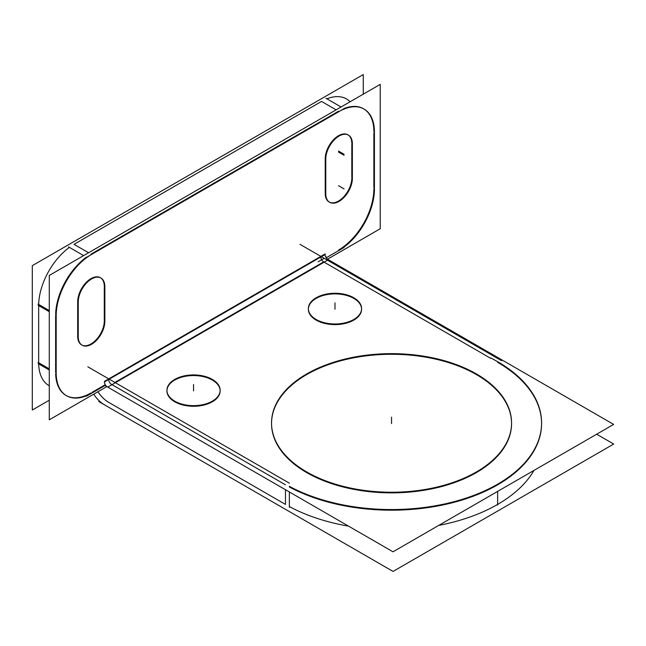 <?xml version="1.0" encoding="UTF-8"?>
<svg xmlns="http://www.w3.org/2000/svg" width="646" height="646" viewBox="0 0 646 646"><rect width="100%" height="100%" fill="white"/><g stroke="black" fill="none" stroke-linecap="round" stroke-linejoin="round"><path stroke-width="0.97" d="M373.873 187.55L373.873 132.947L373.873 187.55M373.873 188.81A50.008 28.868 -60 0 1 338.512 250.05A50.008 28.868 -60 0 0 373.873 188.81M38.679 363.892A50.008 28.868 120 0 0 49.023 385.638L49.274 385.783A50.008 28.868 120 0 1 38.679 363.892M38.114 305.259L49.274 311.703L38.663 305.582L38.663 362.745L49.274 368.866L38.114 362.422M38.679 304.444A50.008 28.868 -60 0 1 69.38 247.37A50.008 28.868 -60 0 0 38.679 304.444M321.538 101.43L74.024 244.333L321.538 101.43L336.106 109.844L321.538 101.43M345.998 98.636L346.547 98.959A50.008 28.868 120 0 0 326.9 98.814A50.008 28.868 120 0 1 350.14 101.745M325.907 257.334L326.4 257.043M105.266 384.717L92.128 392.308L105.266 384.717M490.758 358.368L324.155 262.179L490.758 358.368M320.836 256.995A3.997 2.309 -120 0 0 323.662 261.896L114.883 382.432L323.662 261.896A3.997 2.309 -120 0 1 320.836 256.995L109.231 379.162L320.836 256.995M108.673 402.345A23.999 13.857 60 0 1 97.942 391.726A23.999 13.857 60 0 0 108.673 402.345M533.959 470.417A150.017 86.612 180 0 1 438.739 525.392A150.017 86.612 180 0 0 533.959 470.417M348.59 526.159A150.017 86.612 180 0 1 289.351 506.577A150.017 86.612 180 0 0 348.59 526.159M109.214 402.66L285.475 504.421L285.475 489.725L285.475 504.421L109.214 402.66M108.673 379.485A3.997 2.309 -120 0 0 111.508 384.386A3.997 2.309 -120 0 1 108.673 379.485M285.475 484.823L112 384.669L285.475 484.823M363.52 108.754A50.008 28.868 120 0 0 343.874 108.609A50.008 28.868 120 0 1 373.873 131.647A50.008 28.868 120 0 0 363.787 108.916M338.512 111.233L90.997 254.136L338.512 111.233M55.653 314.247A50.008 28.868 -60 0 1 86.354 257.173A50.008 28.868 -60 0 0 55.653 314.247M55.637 372.54L55.637 315.377L55.637 372.54M66.272 395.586A50.008 28.868 120 0 0 90.997 392.954A50.008 28.868 120 0 1 55.653 373.695A50.008 28.868 120 0 0 65.997 395.433M325.229 194.083A18.799 10.853 120 0 0 329.113 201.988A18.799 10.853 120 0 0 343.599 196.949A18.799 10.853 120 0 0 351.812 178.03A18.799 10.853 120 0 1 338.819 200.874A18.799 10.853 120 0 1 325.229 194.083M325.221 158.755L325.221 193.38L325.221 158.755M347.911 134.796A18.799 10.853 120 0 0 333.699 139.552A18.799 10.853 120 0 0 325.229 158.076A18.799 10.853 120 0 1 338.811 135.563A18.799 10.853 120 0 1 351.812 143.404A18.799 10.853 120 0 0 348.186 134.966M351.812 177.093L351.812 144.397L351.812 177.093M77.714 300.979A18.799 10.853 -60 0 1 86.184 282.455A18.799 10.853 -60 0 1 100.396 277.699A18.799 10.853 -60 0 1 104.289 286.307A18.799 10.853 -60 0 0 91.288 278.466A18.799 10.853 -60 0 0 77.714 300.979M104.289 287.3L104.289 319.996L104.289 287.3M81.598 344.891A18.799 10.853 -60 0 1 77.714 336.986A18.799 10.853 -60 0 0 91.304 343.777A18.799 10.853 -60 0 0 104.289 320.933A18.799 10.853 -60 0 1 96.262 339.667A18.799 10.853 -60 0 1 81.872 345.045M77.698 336.283L77.698 301.658L77.698 336.283M541.566 423.259A150.017 86.612 0 0 0 497.63 362.333A150.017 86.612 0 0 1 499.519 483.717A150.017 86.612 0 0 1 289.351 486.979A150.017 86.612 0 0 0 451.441 502.992A150.017 86.612 0 0 0 541.574 423.582M511.567 423.259A120.011 69.292 0 0 0 476.417 374.583A120.011 69.292 0 0 0 345.876 359.499A120.011 69.292 0 0 0 271.538 423.259M271.538 423.582A120.011 69.292 0 0 0 306.689 472.573A120.011 69.292 0 0 0 437.479 487.593A120.011 69.292 0 0 0 511.567 423.582M361.574 308.941A26.607 15.359 0 0 0 353.79 298.395A26.607 15.359 0 0 0 325.051 295.004A26.607 15.359 0 0 0 308.376 308.941M308.376 309.256A26.607 15.359 0 0 0 316.169 320.117A26.607 15.359 0 0 0 345.158 323.444A26.607 15.359 0 0 0 361.582 309.256M220.141 390.596A26.607 15.359 0 0 0 212.348 380.058A26.607 15.359 0 0 0 183.617 376.666A26.607 15.359 0 0 0 166.943 390.596M166.934 390.919A26.607 15.359 0 0 0 174.727 401.78A26.607 15.359 0 0 0 203.716 405.107A26.607 15.359 0 0 0 220.141 390.919M374.422 130.823L374.422 190.271M337.955 250.995A50.008 28.868 120 0 0 374.405 187.857M363.262 94.163L363.262 74.565L32.3 265.651L32.3 410.024L49.274 400.221M86.596 396.135L105.556 385.186L86.596 396.135M326.198 257.802L344.011 247.515L326.198 257.802M299.986 244.325L501.506 360.67M93.694 394.173A23.999 13.857 -120 0 0 104.983 405.107M596.67 434.217L613.7 444.044L393.059 571.435L98.773 401.529M289.351 507.296L289.351 491.961M289.351 483.16L87.832 366.815M106.84 386.591L49.274 419.819L49.274 275.446L380.236 84.368L380.236 228.741L327.506 259.183M328.451 259.7L107.809 387.083A3.997 2.309 60 0 1 104.49 381.334L325.132 253.943A3.997 2.309 60 0 0 328.451 259.7M328.402 259.732L613.643 424.414L393.002 551.805L104.434 385.202M490.758 357.973A150.017 86.612 180 0 1 541.574 422.944A150.017 86.612 180 0 1 451.441 502.354A150.017 86.612 180 0 1 289.351 486.349M470.918 370.965A120.011 69.292 180 0 1 511.567 422.944A120.011 69.292 180 0 1 433.975 487.762A120.011 69.292 180 0 1 301.529 468.762M312.188 474.915A120.011 69.292 180 0 1 271.538 422.944A120.011 69.292 180 0 1 349.131 358.126A120.011 69.292 180 0 1 481.577 377.119M352.571 297.103A26.607 15.359 180 0 1 361.582 308.618A26.607 15.359 180 0 1 344.383 322.992A26.607 15.359 180 0 1 315.022 318.777M317.388 320.141A26.607 15.359 180 0 1 308.376 308.618A26.607 15.359 180 0 1 325.576 294.253A26.607 15.359 180 0 1 354.937 298.468M211.129 378.758A26.607 15.359 180 0 1 220.141 390.281A26.607 15.359 180 0 1 202.941 404.646A26.607 15.359 180 0 1 173.58 400.439M175.946 401.804A26.607 15.359 180 0 1 166.934 390.281A26.607 15.359 180 0 1 184.134 375.915A26.607 15.359 180 0 1 213.495 380.123M92.661 392.615A50.008 28.868 -60 0 1 66.546 395.748A50.008 28.868 -60 0 1 56.202 371.563M38.114 304.121L49.274 310.565M38.114 363.569L49.274 370.013M56.186 314.554L56.186 374.002M92.661 253.83A50.008 28.868 120 0 0 56.202 316.968M344.011 108.689L86.596 257.31M341.056 106.986L325.939 98.257M83.641 255.606L68.524 246.877M337.955 112.21A50.008 28.868 -60 0 1 364.069 109.077A50.008 28.868 -60 0 1 374.405 133.262M352.361 179.039L352.361 143.032M325.794 160.022A18.799 10.853 -60 0 1 333.594 140.57A18.799 10.853 -60 0 1 348.469 135.119A18.799 10.853 -60 0 1 352.336 144.704M325.77 158.383L325.77 194.389M352.336 177.4A18.799 10.853 -60 0 1 344.536 196.86A18.799 10.853 -60 0 1 329.662 202.303A18.799 10.853 -60 0 1 325.794 192.718M78.255 337.293L78.255 301.286M78.279 335.621A18.799 10.853 120 0 0 82.147 345.206A18.799 10.853 120 0 0 97.021 339.756A18.799 10.853 120 0 0 104.814 320.303M104.846 285.936L104.846 321.942M104.814 287.607A18.799 10.853 120 0 0 100.946 278.022A18.799 10.853 120 0 0 86.079 283.473A18.799 10.853 120 0 0 78.279 302.926M306.689 472.573A120.011 69.292 0 0 0 476.417 472.573A120.011 69.292 0 0 0 476.417 374.583A120.011 69.292 0 0 0 306.689 374.583A120.011 69.292 0 0 0 306.689 472.573M316.169 320.117A26.607 15.359 0 0 0 353.79 320.117A26.607 15.359 0 0 0 353.79 298.395A26.607 15.359 0 0 0 316.169 298.395A26.607 15.359 0 0 0 316.169 320.117M174.727 401.78A26.607 15.359 0 0 0 212.348 401.78A26.607 15.359 0 0 0 212.348 380.058A26.607 15.359 0 0 0 174.727 380.058A26.607 15.359 0 0 0 174.727 401.78M49.274 311.703L38.663 305.582L38.663 362.745L49.274 368.866M88.591 252.748L74.024 244.333L88.591 252.748M323.662 258.626L318.09 261.84M325.075 254.548L104.434 381.931M497.63 505.059L497.63 491.396M391.557 423.582L391.557 417.146L391.557 423.582M334.975 309.256L334.975 302.829L334.975 309.256M193.542 390.919L193.542 384.483L193.542 390.919M338.512 152.06L344.084 155.274M338.512 151.083L344.084 154.297M338.512 185.709L344.084 188.923M48.474 385.315L49.274 385.783"/></g></svg>

